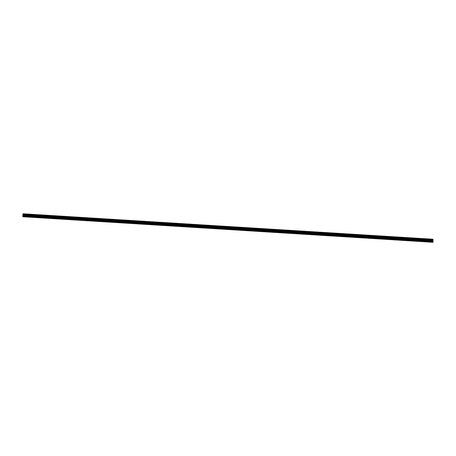 <?xml version="1.0" encoding="UTF-8"?>
<svg xmlns="http://www.w3.org/2000/svg" width="456" height="456" viewBox="0 0 456 456"><rect width="100%" height="100%" fill="white"/><g stroke="black" fill="none" stroke-linecap="round" stroke-linejoin="round"><path stroke-width="0.68" d="M24.607 216.862L25.16 216.902L24.607 216.862M35.026 217.512L35.585 217.552L35.026 217.512M45.452 218.162L46.01 218.202L45.452 218.162M55.877 218.812L56.436 218.851L55.877 218.812M66.302 219.456L66.855 219.496L66.302 219.456M76.728 220.105L77.281 220.145L76.728 220.105M87.153 220.755L87.706 220.795L87.153 220.755M97.573 221.405L98.131 221.445L97.573 221.405M107.998 222.055L108.556 222.095L107.998 222.055M118.423 222.699L118.982 222.745L118.423 222.699M128.849 223.349L129.401 223.389L128.849 223.349M139.274 223.999L139.827 224.038L139.274 223.999M149.699 224.648L150.252 224.688L149.699 224.648M160.124 225.298L160.677 225.338L160.124 225.298M170.544 225.948L171.103 225.988L170.544 225.948M180.969 226.592L181.528 226.632L180.969 226.592M191.395 227.242L191.953 227.282L191.395 227.242M201.82 227.892L202.373 227.932L201.82 227.892M212.245 228.541L212.798 228.581L212.245 228.541M222.67 229.191L223.223 229.231L222.67 229.191M233.09 229.835L233.649 229.881L233.09 229.835M243.515 230.485L244.074 230.525L243.515 230.485M253.941 231.135L254.499 231.175L253.941 231.135M264.366 231.785L264.919 231.825L264.366 231.785M274.791 232.435L275.344 232.475L274.791 232.435M285.217 233.084L285.769 233.124L285.217 233.084M295.642 233.728L296.195 233.768L295.642 233.728M306.062 234.378L306.62 234.418L306.062 234.378M316.487 235.028L317.045 235.068L316.487 235.028M326.912 235.678L327.471 235.718L326.912 235.678M337.337 236.328L337.89 236.368L337.337 236.328M347.763 236.972L348.316 237.017L347.763 236.972M358.188 237.622L358.741 237.661L358.188 237.622M368.608 238.271L369.166 238.311L368.608 238.271M379.033 238.921L379.591 238.961L379.033 238.921M389.458 239.571L390.017 239.611L389.458 239.571M399.883 240.221L400.436 240.261L399.883 240.221M410.309 240.865L410.862 240.905L410.309 240.865M420.734 241.515L421.287 241.555L420.734 241.515M431.159 242.165L431.712 242.204L431.159 242.165M433.046 240.808L433.012 240.454M433.035 241.064L433.057 240.5M433.029 239.286L433.029 242.301L433.04 239.218L23.005 213.767L22.8 216.56L433.029 242.301M433.04 239.218L23.005 213.767M433.023 239.343L22.994 213.824M432.961 240.306L22.937 214.787M432.961 240.363L22.937 214.844M432.829 242.079L22.8 216.56M432.829 242.256L22.8 216.737M432.989 239.611L22.96 214.092M432.983 239.634L22.96 214.115M432.983 239.668L22.954 214.149M432.978 239.725L22.948 214.206M432.966 239.913L22.937 214.394M432.961 239.97L22.937 214.457M432.961 239.998L22.937 214.485M432.961 240.027L22.937 214.508M432.961 240.494L22.937 214.975M432.955 240.62L22.931 215.101M432.938 240.893L22.914 215.374M432.932 241.013L22.903 215.494M432.869 241.498L22.84 215.979M432.858 241.617L22.828 216.098"/></g></svg>
